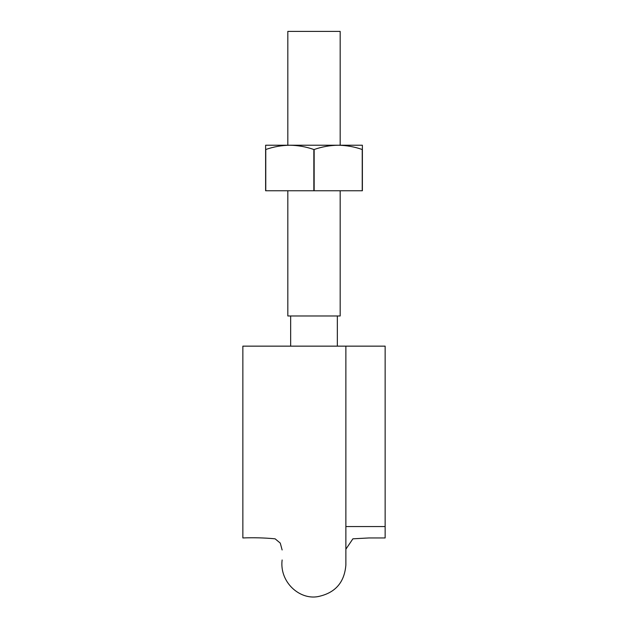 <?xml version="1.0" encoding="UTF-8"?>
<svg xmlns="http://www.w3.org/2000/svg" width="628" height="628" viewBox="0 0 628 628"><rect width="100%" height="100%" fill="white"/><g stroke="black" fill="none" stroke-linecap="round" stroke-linejoin="round"><path stroke-width="0.94" d="M242.855 346.146L242.855 537.953L242.855 346.146L385.145 346.146L385.145 537.953L385.145 346.146L345.871 346.146L345.871 564.98M287.82 190.763L287.82 315.978L340.18 315.978L340.18 190.763M287.82 145.233L287.82 31.4L340.18 31.4L340.18 145.233M285.544 145.233L265.62 145.233L265.62 190.763L362.38 190.763L362.38 145.233L265.62 145.233M265.62 149.503L265.77 149.503C273.62 146.764 281.634 145.343 289.814 145.233L289.806 145.233C298.01 145.343 306.017 146.771 313.851 149.503L313.851 190.763M313.851 149.503L314.149 149.503C321.96 146.771 329.975 145.351 338.186 145.233L338.186 145.233C346.413 145.351 354.428 146.771 362.23 149.503L362.23 190.763M265.77 149.503L265.77 190.763M314.149 149.503L314.149 190.763M385.145 526.57L345.871 526.57M385.145 537.953L368.974 537.953L352.897 538.816L345.871 549.202M345.871 549.633L345.871 554.194M242.855 537.953C253.712 537.529 264.459 537.819 275.103 538.816L280.261 543.087L282.129 549.963M282.129 559.972C279.342 581.944 299.438 600.109 317.988 596.6C335.179 593.028 344.474 582.494 345.871 564.988M290.662 315.978L290.662 346.146M337.338 315.978L337.338 346.146"/></g></svg>
